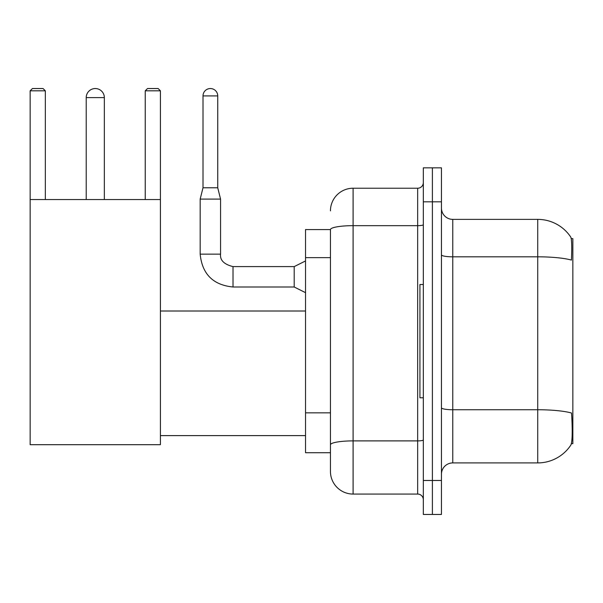 <?xml version="1.0" encoding="UTF-8"?>
<svg xmlns="http://www.w3.org/2000/svg" width="603" height="603" viewBox="0 0 603 603"><rect width="100%" height="100%" fill="white"/><g stroke="black" fill="none" stroke-linecap="round" stroke-linejoin="round"><path stroke-width="0.9" d="M571.38 443.657L572.85 443.657L572.85 238.63L571.245 238.63M330.444 229.57L305.525 229.57L305.525 452.725L330.444 452.725L330.444 471.41L330.444 229.57M452.778 462.916L537.733 462.916A39.647 39.647 0 0 0 570.883 445.022L570.657 445.361L570.883 445.022C572.239 441.833 572.556 432.69 571.817 417.608L571.523 413.025A39.647 6.882 180 0 0 537.733 409.739L537.733 219.379A39.647 39.647 0 0 1 570.657 236.934L570.657 236.934A39.647 39.647 0 0 0 537.733 219.379L452.778 219.379A11.329 11.329 0 0 1 441.449 208.05A11.329 11.329 0 0 0 452.778 219.379L452.778 462.916A11.329 11.329 0 0 0 441.449 474.244M432.389 480.478L432.389 514.457L441.449 514.457L441.449 480.478L432.389 480.478L432.389 514.457L423.329 514.457L423.329 480.478L432.389 480.478L432.389 201.817L432.389 480.478M423.329 480.478L423.329 167.838L432.389 167.838L432.389 201.817L432.389 167.838L441.449 167.838L441.449 480.478M441.449 254.85A11.329 1.967 0 0 0 452.778 256.818L537.733 256.818A39.647 6.882 180 0 1 571.44 260.081C571.983 247.026 571.765 239.383 570.792 237.137A39.647 39.647 0 0 0 537.733 219.379A39.647 39.647 0 0 1 570.792 237.137M330.444 210.877A22.658 22.658 0 0 1 353.094 188.226L353.094 494.068L417.66 494.068L417.66 188.226A5.661 5.661 0 0 0 423.329 182.558M353.094 188.226L417.66 188.226M330.444 458.951L330.444 448.76M423.329 499.729A5.661 5.661 0 0 0 417.66 494.068M353.094 494.068A22.658 22.658 0 0 1 330.444 471.41M423.329 284.51L419.929 284.51L419.929 397.784L423.329 397.784M86.221 97.603A9.06 9.06 0 0 1 95.282 88.543A9.06 9.06 0 0 1 104.342 97.603L86.221 97.603L86.221 199.555M104.342 199.555L104.342 97.603M30.15 199.555L160.413 199.555L160.413 444.682L30.15 444.682L30.15 90.812L32.419 88.543L43.062 88.543L45.331 90.812L30.15 90.812M45.331 199.555L45.331 90.812M160.413 90.812L145.24 90.812L147.501 88.543L158.152 88.543L160.413 90.812L160.413 199.555M145.24 90.812L145.24 199.555M217.736 187.774L203.007 187.774L203.007 95.907A7.364 7.364 0 0 1 210.372 88.543A7.364 7.364 0 0 1 217.736 95.907L217.736 187.774L220.562 199.103L220.562 254.149C219.876 260.195 224.03 264.348 233.022 266.609L233.022 266.632M305.525 292.666L294.196 286.998L294.196 266.609L305.525 260.948M294.196 286.998L233.022 286.998C213.093 285.031 202.148 274.079 200.173 254.149C202.148 274.079 213.093 285.031 233.022 286.998C213.093 285.031 202.148 274.079 200.173 254.149C202.148 274.079 213.093 285.031 233.022 286.998C213.093 285.031 202.148 274.079 200.173 254.149C202.148 274.079 213.093 285.031 233.022 286.998C213.093 285.031 202.148 274.079 200.173 254.149C202.148 274.079 213.093 285.031 233.022 286.998C213.093 285.031 202.148 274.079 200.173 254.149C202.148 274.079 213.093 285.031 233.022 286.998C213.093 285.031 202.148 274.079 200.173 254.149C202.148 274.079 213.093 285.031 233.022 286.998C213.093 285.031 202.148 274.079 200.173 254.149C202.148 274.079 213.093 285.031 233.022 286.998C213.093 285.031 202.148 274.079 200.173 254.149C202.148 274.079 213.093 285.031 233.022 286.998L233.022 266.609C224.03 264.348 219.876 260.195 220.562 254.149L200.173 254.149L200.173 199.103L220.562 199.103M330.444 257.654L305.525 257.654M330.444 412.836L305.525 412.836M537.733 462.916L537.733 409.739L452.778 409.739A11.329 1.967 0 0 1 441.449 407.771M441.449 201.817L423.329 201.817M423.329 439.904A5.661 0.98 0 0 1 417.66 440.891L353.094 440.891A22.658 3.935 180 0 0 330.444 444.826M330.444 229.6A22.658 3.935 180 0 1 353.094 225.665L417.66 225.665A5.661 0.98 0 0 0 423.329 224.685M203.007 95.907L217.736 95.907M160.413 435.615L305.525 435.615M160.413 311.012L305.525 311.012M220.562 254.149C219.876 260.195 224.03 264.348 233.022 266.609C224.03 264.348 219.876 260.195 220.562 254.149C219.876 260.195 224.03 264.348 233.022 266.609C224.03 264.348 219.876 260.195 220.562 254.149C219.876 260.195 224.03 264.348 233.022 266.609C224.03 264.348 219.876 260.195 220.562 254.149C219.876 260.195 224.03 264.348 233.022 266.609C224.03 264.348 219.876 260.195 220.562 254.149C219.876 260.195 224.03 264.348 233.022 266.609C224.03 264.348 219.876 260.195 220.562 254.149C219.876 260.195 224.03 264.348 233.022 266.609C224.03 264.348 219.876 260.195 220.562 254.149C219.876 260.195 224.03 264.348 233.022 266.609C224.03 264.348 219.876 260.195 220.562 254.149C219.876 260.195 224.03 264.348 233.022 266.609L294.196 266.609M200.173 254.149C202.148 274.079 213.093 285.031 233.022 286.998M203.007 187.774L200.173 199.103"/></g></svg>
